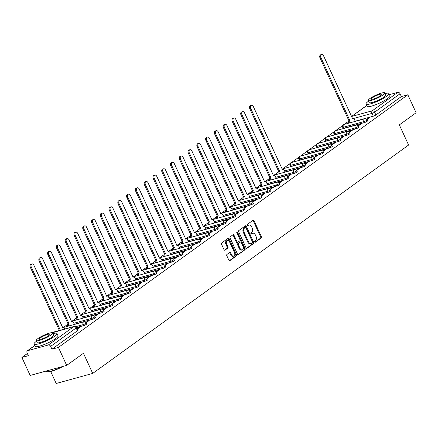 <?xml version="1.0" encoding="UTF-8"?>
<svg xmlns="http://www.w3.org/2000/svg" width="438" height="438" viewBox="0 0 438 438"><rect width="100%" height="100%" fill="white"/><g stroke="black" fill="none" stroke-linecap="round" stroke-linejoin="round"><path stroke-width="0.66" d="M254.686 241.902A0.695 0.46 74.6 0 0 255.359 242.247L261.229 238.004A0.991 0.657 74.6 0 0 261.371 236.717L254.029 220.752A0.991 0.657 74.6 0 0 253.213 220.194A0.991 0.657 74.6 0 0 253.065 220.259L247.202 224.502A0.695 0.46 74.6 0 0 247.771 225.745L248.532 225.198A3.175 2.102 74.6 0 1 248.992 224.973A3.175 2.102 74.6 0 1 251.604 226.758L252.217 228.089A3.175 2.102 74.6 0 1 251.751 232.206L250.996 232.753A0.695 0.46 74.6 0 0 251.565 233.996L252.326 233.449A3.175 2.102 74.6 0 1 252.786 233.224A3.175 2.102 74.6 0 1 255.398 235.009L256.011 236.339A3.175 2.102 74.6 0 1 255.546 240.457L254.79 241.004A0.695 0.46 74.6 0 0 254.686 241.902M226.955 254.451A0.991 0.657 74.6 0 0 226.807 255.737L228.871 260.216A0.991 0.657 74.6 0 0 229.687 260.774A0.991 0.657 74.6 0 0 229.83 260.703L236.345 255.995A0.991 0.657 74.6 0 0 236.493 254.708L229.145 238.737A0.991 0.657 74.6 0 0 228.329 238.179A0.991 0.657 74.6 0 0 228.187 238.25L221.672 242.964A0.991 0.657 74.6 0 0 221.524 244.251L224.015 249.66A0.991 0.657 74.6 0 0 224.831 250.218A0.991 0.657 74.6 0 0 224.973 250.147L227.765 248.132A0.991 0.657 74.6 0 0 227.908 246.846L226.676 244.163A2.655 1.757 74.6 0 1 227.448 240.533A2.655 1.757 74.6 0 1 229.627 242.028L234.461 252.534A2.655 1.757 74.6 0 1 233.689 256.164A2.655 1.757 74.6 0 1 231.51 254.675L230.7 252.923A0.991 0.657 74.6 0 0 229.884 252.365A0.991 0.657 74.6 0 0 229.742 252.436L226.955 254.451M407.827 94.778L416.1 112.763L399.33 124.885L408.599 145.038L92.719 373.422L83.45 353.269L66.685 365.396L58.413 347.411L407.827 94.778L401.367 96.557L400.075 93.759L374.589 112.183A2.02 0.361 155.3 0 1 372.004 113.404L353.493 118.495M246.046 247.799A0.991 0.657 74.6 0 0 246.862 248.357A0.991 0.657 74.6 0 0 247.005 248.286L253.525 243.572A0.991 0.657 74.6 0 0 253.668 242.285L246.326 226.32A0.991 0.657 74.6 0 0 245.51 225.762A0.991 0.657 74.6 0 0 245.362 225.833L238.847 230.541A0.991 0.657 74.6 0 0 238.699 231.828L246.046 247.799M244.935 249.78L238.42 254.494A0.991 0.657 74.6 0 1 238.272 254.566A0.991 0.657 74.6 0 1 237.456 254.007L230.114 238.042A0.991 0.657 74.6 0 1 230.257 236.755L233.049 234.735A0.991 0.657 74.6 0 1 233.191 234.669A0.991 0.657 74.6 0 1 234.007 235.222L236.985 241.699A0.991 0.657 74.6 0 0 237.801 242.258A0.991 0.657 74.6 0 0 237.944 242.187L239.794 240.851A0.991 0.657 74.6 0 0 239.942 239.564L236.838 232.824A0.695 0.46 74.6 0 1 237.615 232.26L245.077 248.494A0.991 0.657 74.6 0 1 244.935 249.78L237.922 254.527M66.685 365.396L30.173 375.443L21.9 357.457L27.364 353.51M348.424 121.381L344.235 124.408M342.719 125.509L335.459 130.754M333.937 131.854L326.682 137.099M325.16 138.2L317.906 143.445M316.384 144.545L309.124 149.791M307.607 150.891L300.348 156.142M298.825 157.237L291.571 162.487M290.049 163.582L282.795 168.833M278.207 172.15L274.013 175.178M269.425 178.496L265.236 181.524M260.648 184.841L256.46 187.869M251.872 191.187L247.684 194.215M243.095 197.533L238.907 200.56M234.314 203.878L230.125 206.911M225.537 210.229L221.349 213.257M216.761 216.575L212.572 219.602M207.984 222.92L203.796 225.948M199.208 229.266L195.014 232.293M190.426 235.611L186.238 238.639M181.65 241.957L177.461 244.984M172.873 248.302L168.685 251.335M164.097 254.648L159.908 257.681M155.315 260.999L151.126 264.026M146.538 267.344L142.35 270.372M137.762 273.69L133.574 276.717M128.986 280.035L124.797 283.063M120.209 286.381L116.015 289.409M111.427 292.726L107.239 295.754M102.651 299.072L98.462 302.105M93.874 305.423L89.686 308.451M85.098 311.768L80.91 314.796M76.322 318.114L72.128 321.142M67.54 324.459L63.351 327.487M50.698 371.495L56.206 383.474L92.719 373.422M58.413 347.411L51.947 349.19L50.66 346.387A2.02 1.473 -125.9 0 0 48.366 344.98L27.704 350.668A2.02 1.473 -125.9 0 0 27.348 350.838A2.02 1.473 -125.9 0 0 27.074 352.88L28.36 355.678L21.9 357.457M401.367 96.557L375.875 114.986A2.02 0.361 155.3 0 1 373.291 116.201L355.234 121.173M389.486 94.635L397.786 92.352A2.02 1.473 54.1 0 1 400.075 93.759M358.136 126.045L361.301 123.762L360.206 124.063L360.375 124.43M349.36 132.391L352.524 130.108L351.424 130.409L351.594 130.776M340.583 138.737L343.742 136.453L342.647 136.755L342.817 137.121M331.807 145.088L334.966 142.799L333.871 143.1L334.041 143.467M323.025 151.433L326.19 149.144L325.095 149.446L325.264 149.818M314.249 157.779L317.413 155.49L316.318 155.791L316.482 156.163M305.472 164.124L308.631 161.841L307.536 162.142L307.706 162.509M296.696 170.47L299.855 168.187L298.76 168.488L298.93 168.854M287.919 176.815L291.078 174.532L289.983 174.833L290.153 175.2M279.137 183.161L282.302 180.878L281.207 181.179L281.377 181.546M270.361 189.512L273.526 187.223L272.425 187.524L272.595 187.891M261.585 195.857L264.744 193.569L263.649 193.87L263.818 194.237M252.808 202.203L255.967 199.914L254.872 200.215L255.042 200.588M244.026 208.548L247.191 206.26L246.096 206.566L246.266 206.933M235.25 214.894L238.414 212.611L237.319 212.912L237.489 213.279M226.473 221.239L229.632 218.956L228.537 219.257L228.707 219.624M217.697 227.585L220.856 225.302L219.761 225.603L219.931 225.97M208.921 233.93L212.08 231.647L210.985 231.948L211.154 232.315M200.139 240.281L203.303 237.993L202.208 238.294L202.378 238.661M191.362 246.627L194.527 244.338L193.426 244.639L193.596 245.012M182.586 252.972L185.745 250.684L184.65 250.985L184.82 251.357M173.809 259.318L176.968 257.035L175.873 257.336L176.043 257.703M165.033 265.663L168.192 263.38L167.097 263.681L167.267 264.048M156.251 272.009L159.416 269.726L158.321 270.027L158.49 270.394M147.475 278.354L150.634 276.071L149.539 276.373L149.708 276.739M138.698 284.7L141.857 282.417L140.762 282.718L140.932 283.085M129.922 291.051L133.081 288.762L131.986 289.064L132.156 289.43M121.14 297.397L124.304 295.108L123.209 295.409L123.379 295.781M112.363 303.742L115.528 301.454L114.433 301.76L114.597 302.127M103.587 310.088L106.746 307.805L105.651 308.106L105.821 308.472M94.811 316.433L97.97 314.15L96.875 314.451L97.044 314.818M86.034 322.779L89.193 320.496L88.098 320.797L88.268 321.163M77.263 329.119L80.417 326.841L79.322 327.142L79.492 327.509M83.631 325.631L83.171 324.635A2.02 0.361 155.3 0 0 85.18 323.781A2.02 0.361 155.3 0 0 86.133 322.976L86.593 323.972A2.02 0.361 -24.7 0 1 85.634 324.777A2.02 0.361 -24.7 0 1 83.631 325.631L76.551 327.575M92.407 319.28L91.947 318.289A2.02 0.361 155.3 0 0 93.956 317.435A2.02 0.361 155.3 0 0 94.915 316.63L95.369 317.621A2.02 0.361 -24.7 0 1 94.416 318.431A2.02 0.361 -24.7 0 1 92.407 319.28L74.351 324.251M101.183 312.935L100.729 311.944A2.02 0.361 155.3 0 0 102.733 311.09A2.02 0.361 155.3 0 0 103.691 310.285L104.145 311.276A2.02 0.361 -24.7 0 1 103.193 312.086A2.02 0.361 -24.7 0 1 101.183 312.935L83.127 317.906M109.96 306.589L109.505 305.598A2.02 0.361 155.3 0 0 111.509 304.744A2.02 0.361 155.3 0 0 112.467 303.939L112.927 304.93A2.02 0.361 -24.7 0 1 111.969 305.735A2.02 0.361 -24.7 0 1 109.96 306.589L91.903 311.56M118.742 300.244L118.282 299.247A2.02 0.361 155.3 0 0 120.291 298.398A2.02 0.361 155.3 0 0 121.244 297.594L121.704 298.585A2.02 0.361 -24.7 0 1 120.746 299.389A2.02 0.361 -24.7 0 1 118.742 300.244L100.68 305.215M127.518 293.898L127.058 292.902A2.02 0.361 155.3 0 0 129.068 292.053A2.02 0.361 155.3 0 0 130.026 291.243L130.48 292.239A2.02 0.361 -24.7 0 1 129.522 293.044A2.02 0.361 -24.7 0 1 127.518 293.898L109.456 298.869M136.295 287.552L135.84 286.556A2.02 0.361 155.3 0 0 137.844 285.702A2.02 0.361 155.3 0 0 138.802 284.897L139.257 285.894A2.02 0.361 -24.7 0 1 138.304 286.698A2.02 0.361 -24.7 0 1 136.295 287.552L118.238 292.524M145.071 281.207L144.617 280.211A2.02 0.361 155.3 0 0 146.62 279.356A2.02 0.361 155.3 0 0 147.579 278.552L148.033 279.548A2.02 0.361 -24.7 0 1 147.08 280.353A2.02 0.361 -24.7 0 1 145.071 281.207L127.015 286.173M153.853 274.861L153.393 273.865A2.02 0.361 155.3 0 0 155.402 273.011A2.02 0.361 155.3 0 0 156.355 272.206L156.815 273.202A2.02 0.361 -24.7 0 1 155.857 274.007A2.02 0.361 -24.7 0 1 153.853 274.861L135.791 279.827M162.629 268.51L162.169 267.519A2.02 0.361 155.3 0 0 164.179 266.665A2.02 0.361 155.3 0 0 165.131 265.861L165.591 266.851A2.02 0.361 -24.7 0 1 164.633 267.662A2.02 0.361 -24.7 0 1 162.629 268.51L144.567 273.482M171.406 262.165L170.946 261.174A2.02 0.361 155.3 0 0 172.955 260.32A2.02 0.361 155.3 0 0 173.913 259.515L174.368 260.506A2.02 0.361 -24.7 0 1 173.41 261.316A2.02 0.361 -24.7 0 1 171.406 262.165L153.349 267.136M180.182 255.819L179.728 254.828A2.02 0.361 155.3 0 0 181.732 253.974A2.02 0.361 155.3 0 0 182.69 253.169L183.144 254.16A2.02 0.361 -24.7 0 1 182.192 254.965A2.02 0.361 -24.7 0 1 180.182 255.819L162.126 260.791M188.959 249.474L188.504 248.477A2.02 0.361 155.3 0 0 190.508 247.629A2.02 0.361 155.3 0 0 191.466 246.818L191.926 247.815A2.02 0.361 -24.7 0 1 190.968 248.62A2.02 0.361 -24.7 0 1 188.959 249.474L170.902 254.445M197.741 243.128L197.281 242.132A2.02 0.361 155.3 0 0 199.29 241.283A2.02 0.361 155.3 0 0 200.243 240.473L200.703 241.469A2.02 0.361 -24.7 0 1 199.744 242.274A2.02 0.361 -24.7 0 1 197.741 243.128L179.679 248.1M206.517 236.783L206.057 235.786A2.02 0.361 155.3 0 0 208.066 234.932A2.02 0.361 155.3 0 0 209.019 234.127L209.479 235.124A2.02 0.361 -24.7 0 1 208.521 235.929A2.02 0.361 -24.7 0 1 206.517 236.783L188.455 241.749M215.293 230.437L214.839 229.441A2.02 0.361 155.3 0 0 216.843 228.587A2.02 0.361 155.3 0 0 217.801 227.782L218.255 228.778A2.02 0.361 -24.7 0 1 217.303 229.583A2.02 0.361 -24.7 0 1 215.293 230.437L197.237 235.403M224.07 224.086L223.615 223.095A2.02 0.361 155.3 0 0 225.619 222.241A2.02 0.361 155.3 0 0 226.577 221.436L227.032 222.427A2.02 0.361 -24.7 0 1 226.079 223.238A2.02 0.361 -24.7 0 1 224.07 224.086L206.013 229.058M232.852 217.741L232.392 216.75A2.02 0.361 155.3 0 0 234.401 215.896A2.02 0.361 155.3 0 0 235.354 215.091L235.814 216.082A2.02 0.361 -24.7 0 1 234.856 216.892A2.02 0.361 -24.7 0 1 232.852 217.741L214.79 222.712M241.628 211.395L241.168 210.404A2.02 0.361 155.3 0 0 243.178 209.55A2.02 0.361 155.3 0 0 244.13 208.745L244.59 209.736A2.02 0.361 -24.7 0 1 243.632 210.541A2.02 0.361 -24.7 0 1 241.628 211.395L223.566 216.367M250.405 205.05L249.945 204.053A2.02 0.361 155.3 0 0 251.954 203.205A2.02 0.361 155.3 0 0 252.912 202.4L253.367 203.391A2.02 0.361 -24.7 0 1 252.408 204.196A2.02 0.361 -24.7 0 1 250.405 205.05L232.348 210.021M259.181 198.704L258.727 197.708A2.02 0.361 155.3 0 0 260.73 196.859A2.02 0.361 155.3 0 0 261.689 196.049L262.143 197.045A2.02 0.361 -24.7 0 1 261.19 197.85A2.02 0.361 -24.7 0 1 259.181 198.704L241.124 203.675M267.957 192.359L267.503 191.362A2.02 0.361 155.3 0 0 269.507 190.508A2.02 0.361 155.3 0 0 270.465 189.703L270.925 190.7A2.02 0.361 -24.7 0 1 269.967 191.505A2.02 0.361 -24.7 0 1 267.957 192.359L249.901 197.33M276.739 186.013L276.279 185.017A2.02 0.361 155.3 0 0 278.289 184.163A2.02 0.361 155.3 0 0 279.241 183.358L279.701 184.354A2.02 0.361 -24.7 0 1 278.743 185.159A2.02 0.361 -24.7 0 1 276.739 186.013L258.677 190.979M285.516 179.668L285.056 178.671A2.02 0.361 155.3 0 0 287.065 177.817A2.02 0.361 155.3 0 0 288.018 177.012L288.478 178.009A2.02 0.361 -24.7 0 1 287.52 178.814A2.02 0.361 -24.7 0 1 285.516 179.668L267.454 184.633M294.292 173.317L293.838 172.326A2.02 0.361 155.3 0 0 295.842 171.472A2.02 0.361 155.3 0 0 296.8 170.667L297.254 171.658A2.02 0.361 -24.7 0 1 296.302 172.468A2.02 0.361 -24.7 0 1 294.292 173.317L276.236 178.288M303.069 166.971L302.614 165.98A2.02 0.361 155.3 0 0 304.618 165.126A2.02 0.361 155.3 0 0 305.576 164.321L306.031 165.312A2.02 0.361 -24.7 0 1 305.078 166.122A2.02 0.361 -24.7 0 1 303.069 166.971L285.012 171.942M311.845 160.626L311.391 159.635A2.02 0.361 155.3 0 0 313.394 158.78A2.02 0.361 155.3 0 0 314.353 157.976L314.812 158.967A2.02 0.361 -24.7 0 1 313.854 159.771A2.02 0.361 -24.7 0 1 311.845 160.626L291.182 166.314L290.722 165.318A2.02 0.361 155.3 0 1 290.011 165.35L290.471 166.347A2.02 0.361 -24.7 0 0 291.182 166.314M320.627 154.28L320.167 153.284A2.02 0.361 155.3 0 0 322.176 152.435A2.02 0.361 155.3 0 0 323.129 151.625L323.589 152.621A2.02 0.361 -24.7 0 1 322.631 153.426A2.02 0.361 -24.7 0 1 320.627 154.28L299.959 159.969L299.504 158.972A2.02 0.361 155.3 0 1 298.793 159.005L299.247 160.001A2.02 0.361 -24.7 0 0 299.959 159.969M329.403 147.934L328.943 146.938A2.02 0.361 155.3 0 0 330.953 146.089A2.02 0.361 155.3 0 0 331.911 145.279L332.365 146.276A2.02 0.361 -24.7 0 1 331.407 147.08A2.02 0.361 -24.7 0 1 329.403 147.934L308.735 153.623L308.281 152.627A2.02 0.361 155.3 0 1 307.569 152.659L308.024 153.65A2.02 0.361 -24.7 0 0 308.735 153.623M338.18 141.589L337.725 140.593A2.02 0.361 155.3 0 0 339.729 139.738A2.02 0.361 155.3 0 0 340.687 138.934L341.142 139.93A2.02 0.361 -24.7 0 1 340.189 140.735A2.02 0.361 -24.7 0 1 338.18 141.589L317.517 147.278L317.057 146.281A2.02 0.361 155.3 0 1 316.345 146.314L316.805 147.305A2.02 0.361 -24.7 0 0 317.517 147.278M346.956 135.243L346.502 134.247A2.02 0.361 155.3 0 0 348.506 133.393A2.02 0.361 155.3 0 0 349.464 132.588L349.924 133.585A2.02 0.361 -24.7 0 1 348.966 134.389A2.02 0.361 -24.7 0 1 346.956 135.243L326.294 140.926L325.834 139.936A2.02 0.361 155.3 0 1 325.122 139.968L325.582 140.959A2.02 0.361 -24.7 0 0 326.294 140.926M355.738 128.892L355.278 127.901A2.02 0.361 155.3 0 0 357.288 127.047A2.02 0.361 155.3 0 0 358.24 126.243L358.7 127.239A2.02 0.361 -24.7 0 1 357.742 128.044A2.02 0.361 -24.7 0 1 355.738 128.892L335.07 134.581L334.616 133.59A2.02 0.361 155.3 0 1 333.904 133.617L334.358 134.614A2.02 0.361 -24.7 0 0 335.07 134.581M364.515 122.547L364.055 121.556A2.02 0.361 155.3 0 0 366.064 120.702A2.02 0.361 155.3 0 0 367.017 119.897L367.477 120.888A2.02 0.361 -24.7 0 1 366.518 121.698A2.02 0.361 -24.7 0 1 364.515 122.547L343.846 128.235L343.392 127.244A2.02 0.361 155.3 0 1 342.68 127.272L343.135 128.268A2.02 0.361 -24.7 0 0 343.846 128.235M366.918 119.7L370.077 117.417L368.982 117.718L369.152 118.085M368.982 117.718L366.677 119.382M51.947 349.19L77.438 330.761A2.02 0.361 -24.7 0 0 77.816 330.318L76.524 327.514A2.02 0.361 155.3 0 1 76.146 327.958L50.66 346.387M360.206 124.063L357.901 125.728M351.424 130.409L349.124 132.073M342.647 136.755L340.348 138.419M333.871 143.1L331.566 144.764M325.095 149.446L322.79 151.11M316.318 155.791L314.013 157.461M307.536 162.142L305.237 163.807M298.76 168.488L296.46 170.152M289.983 174.833L287.678 176.498M281.207 181.179L278.902 182.843M272.425 187.524L270.126 189.189M263.649 193.87L261.349 195.534M254.872 200.215L252.567 201.88M246.096 206.566L243.791 208.231M237.319 212.912L235.014 214.576M228.537 219.257L226.238 220.922M219.761 225.603L217.462 227.267M210.985 231.948L208.68 233.613M202.208 238.294L199.903 239.958M193.426 244.639L191.127 246.304M184.65 250.985L182.35 252.655M175.873 257.336L173.568 259M167.097 263.681L164.792 265.346M158.321 270.027L156.016 271.691M149.539 276.373L147.239 278.037M140.762 282.718L138.463 284.382M131.986 289.064L129.681 290.728M123.209 295.409L120.904 297.074M114.433 301.76L112.128 303.425M105.651 308.106L103.352 309.77M96.875 314.451L94.57 316.116M88.098 320.797L85.793 322.461M79.322 327.142L77.093 328.752M252.786 233.224L252.058 233.427A3.175 2.102 74.6 0 0 251.593 233.646L252.326 233.449M251.144 233.974L251.593 233.646M248.992 224.973L248.264 225.176A3.175 2.102 74.6 0 0 247.799 225.4L248.532 225.198M247.35 225.723L247.799 225.4M254.938 242.225L260.495 238.206A0.991 0.657 74.6 0 0 260.643 236.92L253.295 220.949A0.991 0.657 74.6 0 0 252.83 220.434M246.512 248.313L252.792 243.774A0.991 0.657 74.6 0 0 252.94 242.488L245.592 226.523A0.991 0.657 74.6 0 0 245.127 226.003M252.343 242.772A0.695 0.46 74.6 0 0 252.447 241.869L245.997 227.853A0.695 0.46 74.6 0 0 245.329 227.514L244.524 228.094A3.175 2.102 74.6 0 0 244.065 232.211L248.472 241.787A3.175 2.102 74.6 0 0 251.078 243.572A3.175 2.102 74.6 0 0 251.543 243.347L252.343 242.772M244.809 227.656A0.695 0.46 74.6 0 0 244.596 227.716L245.329 227.514M251.078 243.572L250.35 243.774A3.175 2.102 74.6 0 1 247.738 241.99L243.336 232.408A3.175 2.102 74.6 0 1 243.796 228.291L244.596 227.716M237.215 242.389A0.991 0.657 74.6 0 1 237.073 242.46A0.991 0.657 74.6 0 1 236.257 241.902L233.279 235.425A0.991 0.657 74.6 0 0 232.808 234.905M244.207 249.983A0.991 0.657 74.6 0 0 244.349 248.696L236.881 232.463A0.695 0.46 74.6 0 0 236.755 232.26M240.079 248.417A2.655 1.757 74.6 0 0 242.258 249.912A2.655 1.757 74.6 0 0 243.03 246.282L241.327 242.581A0.991 0.657 74.6 0 0 240.511 242.022A0.991 0.657 74.6 0 0 240.369 242.094L238.518 243.429A0.991 0.657 74.6 0 0 238.371 244.716L240.079 248.417L239.345 248.62A2.655 1.757 74.6 0 0 241.53 250.114L242.258 249.912M239.942 242.209A0.991 0.657 74.6 0 0 239.783 242.225A0.991 0.657 74.6 0 0 239.635 242.291L240.369 242.094M239.345 248.62L237.642 244.919A0.991 0.657 74.6 0 1 237.785 243.632L239.635 242.291M233.689 256.164L232.961 256.367A2.655 1.757 74.6 0 1 230.777 254.872L229.972 253.12A0.991 0.657 74.6 0 0 229.507 252.606M227.448 240.533L226.714 240.736A2.655 1.757 74.6 0 0 225.942 244.36L226.676 244.163M224.48 250.18L227.032 248.33A0.991 0.657 74.6 0 0 227.18 247.048L225.942 244.36M229.337 260.736L235.617 256.192A0.991 0.657 74.6 0 0 235.759 254.905L228.417 238.94A0.991 0.657 74.6 0 0 227.952 238.42M348.456 123.248A2.02 1.341 -105.4 0 1 348.834 120.839L349.787 120.576A2.02 1.341 74.6 0 0 349.404 122.985M355.317 121.359L354.501 119.574A2.02 1.341 74.6 0 0 352.836 118.441A2.02 1.341 74.6 0 0 352.541 118.583L323.567 55.834A2.327 1.538 74.6 0 0 321.656 54.526A2.327 1.538 74.6 0 0 320.983 57.706L349.869 120.516M348.922 120.778L320.03 57.969A2.327 1.538 -105.4 0 1 320.709 54.788L321.656 54.526M368.555 101.156A12.642 2.272 -24.7 0 0 368.358 101.304A12.642 2.272 -24.7 0 0 365.998 104.069A12.642 2.272 -24.7 0 0 374.222 102.623A12.642 2.272 -24.7 0 0 386.612 96.278A12.642 2.272 -24.7 0 0 388.966 93.508A12.642 2.272 -24.7 0 0 385.095 93.551M365.998 104.069L367.039 106.33A12.642 2.272 -24.7 0 0 375.262 104.885A12.642 2.272 -24.7 0 0 387.652 98.539A12.642 2.272 -24.7 0 0 390.006 95.769L388.966 93.508M384.799 92.905L385.752 94.986A9.099 1.637 155.3 0 1 384.055 96.979A9.099 1.637 155.3 0 1 375.136 101.55A9.099 1.637 155.3 0 1 369.218 102.591L368.259 100.516A9.099 1.637 -24.7 0 0 374.178 99.47A9.099 1.637 -24.7 0 0 383.102 94.904A9.099 1.637 -24.7 0 0 384.799 92.905A9.099 1.637 -24.7 0 0 378.875 93.951A9.099 1.637 -24.7 0 0 369.957 98.517A9.099 1.637 -24.7 0 0 368.259 100.516M380.764 95.544A5.864 1.057 -24.7 0 0 381.859 94.258A5.864 1.057 -24.7 0 0 378.043 94.931A5.864 1.057 -24.7 0 0 372.295 97.877A5.864 1.057 -24.7 0 0 371.2 99.163A5.864 1.057 -24.7 0 0 375.016 98.49A5.864 1.057 -24.7 0 0 380.764 95.544M63.138 366.371A12.335 2.217 155.3 0 1 47.337 371.807L46.948 371.67A12.642 2.272 -24.7 0 0 62.092 366.655M46.395 370.975L46.581 371.38A12.642 2.272 -24.7 0 0 46.948 371.67M36.584 341.175A12.642 2.272 -24.7 0 0 36.381 341.322A12.642 2.272 -24.7 0 0 34.027 344.087A12.642 2.272 -24.7 0 0 42.251 342.642A12.642 2.272 -24.7 0 0 54.64 336.296A12.642 2.272 -24.7 0 0 56.995 333.526A12.642 2.272 -24.7 0 0 53.118 333.57M34.027 344.087L35.067 346.349A12.642 2.272 -24.7 0 0 43.285 344.903A12.642 2.272 -24.7 0 0 55.675 338.558A12.642 2.272 -24.7 0 0 58.035 335.787L56.995 333.526M52.823 332.924L53.781 335.004A9.099 1.637 155.3 0 1 52.084 336.997A9.099 1.637 155.3 0 1 43.159 341.569A9.099 1.637 155.3 0 1 37.241 342.609L36.283 340.534A9.099 1.637 -24.7 0 0 42.207 339.488A9.099 1.637 -24.7 0 0 51.126 334.922A9.099 1.637 -24.7 0 0 52.823 332.924A9.099 1.637 -24.7 0 0 46.904 333.97A9.099 1.637 -24.7 0 0 37.98 338.536A9.099 1.637 -24.7 0 0 36.283 340.534M48.788 335.563A5.864 1.057 -24.7 0 0 49.883 334.276A5.864 1.057 -24.7 0 0 46.067 334.95A5.864 1.057 -24.7 0 0 40.318 337.895A5.864 1.057 -24.7 0 0 39.223 339.182A5.864 1.057 -24.7 0 0 43.039 338.508A5.864 1.057 -24.7 0 0 48.788 335.563M278.234 174.017A2.02 1.341 -105.4 0 1 278.612 171.608L279.564 171.346A2.02 1.341 74.6 0 0 279.181 173.755M285.094 172.129L284.278 170.349A2.02 1.341 74.6 0 0 282.614 169.21A2.02 1.341 74.6 0 0 282.318 169.353L253.35 106.604A2.327 1.538 74.6 0 0 251.434 105.301A2.327 1.538 74.6 0 0 250.76 108.476L279.647 171.285M278.699 171.548L249.808 108.739A2.327 1.538 -105.4 0 1 250.487 105.558L251.434 105.301M269.458 180.363A2.02 1.341 -105.4 0 1 269.835 177.954L270.788 177.691A2.02 1.341 74.6 0 0 270.405 180.1M276.318 178.474L275.502 176.695A2.02 1.341 74.6 0 0 273.838 175.556A2.02 1.341 74.6 0 0 273.542 175.698L244.568 112.949A2.327 1.538 74.6 0 0 242.657 111.646A2.327 1.538 74.6 0 0 241.984 114.822L270.87 177.631M269.923 177.894L241.031 115.084A2.327 1.538 -105.4 0 1 241.71 111.904L242.657 111.646M260.676 186.708A2.02 1.341 -105.4 0 1 261.059 184.299L262.006 184.037A2.02 1.341 74.6 0 0 261.628 186.446M267.541 184.82L266.72 183.04A2.02 1.341 74.6 0 0 265.061 181.901A2.02 1.341 74.6 0 0 264.766 182.044L235.792 119.295A2.327 1.538 74.6 0 0 233.881 117.992A2.327 1.538 74.6 0 0 233.202 121.167L262.094 183.976M261.141 184.239L232.255 121.43A2.327 1.538 -105.4 0 1 232.934 118.255L233.881 117.992M251.899 193.054A2.02 1.341 -105.4 0 1 252.283 190.645L253.23 190.382A2.02 1.341 74.6 0 0 252.852 192.797M258.765 191.165L257.944 189.386A2.02 1.341 74.6 0 0 256.285 188.247A2.02 1.341 74.6 0 0 255.989 188.389L227.015 125.646A2.327 1.538 74.6 0 0 225.105 124.337A2.327 1.538 74.6 0 0 224.426 127.513L253.317 190.322M252.365 190.585L223.479 127.776A2.327 1.538 -105.4 0 1 224.152 124.6L225.105 124.337M243.123 199.399A2.02 1.341 -105.4 0 1 243.506 196.99L244.453 196.733A2.02 1.341 74.6 0 0 244.07 199.142M249.989 197.511L249.167 195.731A2.02 1.341 74.6 0 0 247.503 194.598A2.02 1.341 74.6 0 0 247.213 194.74L218.239 131.991A2.327 1.538 74.6 0 0 216.328 130.683A2.327 1.538 74.6 0 0 215.649 133.864L244.535 196.667M243.588 196.93L214.697 134.121A2.327 1.538 -105.4 0 1 215.376 130.946L216.328 130.683M234.346 205.75A2.02 1.341 -105.4 0 1 234.724 203.336L235.677 203.079A2.02 1.341 74.6 0 0 235.294 205.488M241.207 203.862L240.391 202.077A2.02 1.341 74.6 0 0 238.726 200.943A2.02 1.341 74.6 0 0 238.431 201.086L209.457 138.337A2.327 1.538 74.6 0 0 207.546 137.028A2.327 1.538 74.6 0 0 206.873 140.209L235.759 203.018M234.812 203.276L205.92 140.467A2.327 1.538 -105.4 0 1 206.599 137.291L207.546 137.028M225.565 212.096A2.02 1.341 -105.4 0 1 225.948 209.687L226.9 209.424A2.02 1.341 74.6 0 0 226.517 211.833M232.43 210.207L231.609 208.422A2.02 1.341 74.6 0 0 229.95 207.289A2.02 1.341 74.6 0 0 229.654 207.431L200.681 144.682A2.327 1.538 74.6 0 0 198.77 143.374A2.327 1.538 74.6 0 0 198.091 146.555L226.983 209.364M226.035 209.621L197.144 146.818A2.327 1.538 -105.4 0 1 197.823 143.637L198.77 143.374M216.788 218.442A2.02 1.341 -105.4 0 1 217.171 216.033L218.119 215.77A2.02 1.341 74.6 0 0 217.741 218.179M223.654 216.553L222.832 214.768A2.02 1.341 74.6 0 0 221.174 213.635A2.02 1.341 74.6 0 0 220.878 213.777L191.904 151.028A2.327 1.538 74.6 0 0 189.993 149.719A2.327 1.538 74.6 0 0 189.315 152.9L218.206 215.71M217.253 215.972L188.367 153.163A2.327 1.538 -105.4 0 1 189.041 149.982L189.993 149.719M208.012 224.787A2.02 1.341 -105.4 0 1 208.395 222.378L209.342 222.115A2.02 1.341 74.6 0 0 208.959 224.524M214.877 222.898L214.056 221.119A2.02 1.341 74.6 0 0 212.392 219.98A2.02 1.341 74.6 0 0 212.101 220.122L183.128 157.373A2.327 1.538 74.6 0 0 181.217 156.07A2.327 1.538 74.6 0 0 180.538 159.246L209.43 222.055M208.477 222.318L179.591 159.509A2.327 1.538 -105.4 0 1 180.264 156.328L181.217 156.07M199.235 231.133A2.02 1.341 -105.4 0 1 199.613 228.724L200.566 228.461A2.02 1.341 74.6 0 0 200.182 230.87M206.095 229.244L205.28 227.464A2.02 1.341 74.6 0 0 203.615 226.326A2.02 1.341 74.6 0 0 203.32 226.468L174.351 163.719A2.327 1.538 74.6 0 0 172.435 162.416A2.327 1.538 74.6 0 0 171.762 165.591L200.648 228.401M199.701 228.663L170.809 165.854A2.327 1.538 -105.4 0 1 171.488 162.673L172.435 162.416M190.459 237.478A2.02 1.341 -105.4 0 1 190.837 235.069L191.789 234.806A2.02 1.341 74.6 0 0 191.406 237.221M197.319 235.589L196.503 233.81A2.02 1.341 74.6 0 0 194.839 232.671A2.02 1.341 74.6 0 0 194.543 232.813L165.569 170.07A2.327 1.538 74.6 0 0 163.659 168.761A2.327 1.538 74.6 0 0 162.985 171.937L191.871 234.746M190.924 235.009L162.033 172.2A2.327 1.538 -105.4 0 1 162.712 169.024L163.659 168.761M181.677 243.824A2.02 1.341 -105.4 0 1 182.06 241.415L183.007 241.157A2.02 1.341 74.6 0 0 182.63 243.566M188.543 241.935L187.721 240.155A2.02 1.341 74.6 0 0 186.062 239.017A2.02 1.341 74.6 0 0 185.767 239.159L156.793 176.415A2.327 1.538 74.6 0 0 154.882 175.107A2.327 1.538 74.6 0 0 154.203 178.282L183.095 241.092M182.142 241.354L153.256 178.545A2.327 1.538 -105.4 0 1 153.935 175.37L154.882 175.107M172.9 250.175A2.02 1.341 -105.4 0 1 173.284 247.76L174.231 247.503A2.02 1.341 74.6 0 0 173.853 249.912M179.766 248.28L178.945 246.501A2.02 1.341 74.6 0 0 177.286 245.368A2.02 1.341 74.6 0 0 176.99 245.51L148.017 182.761A2.327 1.538 74.6 0 0 146.106 181.452A2.327 1.538 74.6 0 0 145.427 184.633L174.319 247.443M173.366 247.7L144.48 184.891A2.327 1.538 -105.4 0 1 145.153 181.715L146.106 181.452M164.124 256.52A2.02 1.341 -105.4 0 1 164.507 254.111L165.454 253.848A2.02 1.341 74.6 0 0 165.071 256.257M170.99 254.631L170.168 252.846A2.02 1.341 74.6 0 0 168.504 251.713A2.02 1.341 74.6 0 0 168.214 251.855L139.24 189.106A2.327 1.538 74.6 0 0 137.329 187.798A2.327 1.538 74.6 0 0 136.651 190.979L165.537 253.788M164.589 254.045L135.703 191.236A2.327 1.538 -105.4 0 1 136.377 188.061L137.329 187.798M155.348 262.866A2.02 1.341 -105.4 0 1 155.725 260.457L156.678 260.194A2.02 1.341 74.6 0 0 156.295 262.603M162.208 260.977L161.392 259.192A2.02 1.341 74.6 0 0 159.728 258.059A2.02 1.341 74.6 0 0 159.432 258.201L130.458 195.452A2.327 1.538 74.6 0 0 128.548 194.144A2.327 1.538 74.6 0 0 127.874 197.324L156.76 260.134M155.813 260.396L126.921 197.587A2.327 1.538 -105.4 0 1 127.6 194.406L128.548 194.144M146.566 269.211A2.02 1.341 -105.4 0 1 146.949 266.802L147.902 266.539A2.02 1.341 74.6 0 0 147.518 268.948M153.431 267.322L152.616 265.543A2.02 1.341 74.6 0 0 150.951 264.404A2.02 1.341 74.6 0 0 150.656 264.547L121.682 201.798A2.327 1.538 74.6 0 0 119.771 200.494A2.327 1.538 74.6 0 0 119.092 203.67L147.984 266.479M147.037 266.742L118.145 203.933A2.327 1.538 -105.4 0 1 118.824 200.752L119.771 200.494M137.789 275.557A2.02 1.341 -105.4 0 1 138.173 273.148L139.12 272.885A2.02 1.341 74.6 0 0 138.742 275.294M144.655 273.668L143.834 271.889A2.02 1.341 74.6 0 0 142.175 270.75A2.02 1.341 74.6 0 0 141.879 270.892L112.905 208.143A2.327 1.538 74.6 0 0 110.995 206.84A2.327 1.538 74.6 0 0 110.316 210.016L139.207 272.825M138.255 273.088L109.369 210.278A2.327 1.538 -105.4 0 1 110.047 207.097L110.995 206.84M129.013 281.902A2.02 1.341 -105.4 0 1 129.396 279.493L130.343 279.23A2.02 1.341 74.6 0 0 129.96 281.639M135.879 280.013L135.057 278.234A2.02 1.341 74.6 0 0 133.398 277.095A2.02 1.341 74.6 0 0 133.103 277.238L104.129 214.489A2.327 1.538 74.6 0 0 102.218 213.186A2.327 1.538 74.6 0 0 101.539 216.361L130.431 279.17M129.478 279.433L100.592 216.624A2.327 1.538 -105.4 0 1 101.266 213.443L102.218 213.186M120.236 288.248A2.02 1.341 -105.4 0 1 120.62 285.839L121.567 285.576A2.02 1.341 74.6 0 0 121.184 287.99M127.102 286.359L126.281 284.58A2.02 1.341 74.6 0 0 124.616 283.441A2.02 1.341 74.6 0 0 124.321 283.583L95.353 220.84A2.327 1.538 74.6 0 0 93.436 219.531A2.327 1.538 74.6 0 0 92.763 222.707L121.649 285.516M120.702 285.779L91.81 222.969A2.327 1.538 -105.4 0 1 92.489 219.794L93.436 219.531M111.46 294.593A2.02 1.341 -105.4 0 1 111.838 292.184L112.79 291.927A2.02 1.341 74.6 0 0 112.407 294.336M118.32 292.704L117.504 290.925A2.02 1.341 74.6 0 0 115.84 289.786A2.02 1.341 74.6 0 0 115.544 289.934L86.571 227.185A2.327 1.538 74.6 0 0 84.66 225.877A2.327 1.538 74.6 0 0 83.987 229.058L112.873 291.861M111.925 292.124L83.034 229.315A2.327 1.538 -105.4 0 1 83.713 226.139L84.66 225.877M102.678 300.944A2.02 1.341 -105.4 0 1 103.061 298.53L104.009 298.273A2.02 1.341 74.6 0 0 103.631 300.682M109.544 299.055L108.723 297.271A2.02 1.341 74.6 0 0 107.064 296.137A2.02 1.341 74.6 0 0 106.768 296.28L77.794 233.531A2.327 1.538 74.6 0 0 75.883 232.222A2.327 1.538 74.6 0 0 75.205 235.403L104.096 298.212M103.144 298.47L74.257 235.66A2.327 1.538 -105.4 0 1 74.936 232.485L75.883 232.222M93.902 307.29A2.02 1.341 -105.4 0 1 94.285 304.881L95.232 304.618A2.02 1.341 74.6 0 0 94.854 307.027M100.767 305.401L99.946 303.616A2.02 1.341 74.6 0 0 98.287 302.483A2.02 1.341 74.6 0 0 97.992 302.625L69.018 239.876A2.327 1.538 74.6 0 0 67.107 238.568A2.327 1.538 74.6 0 0 66.428 241.749L95.32 304.558M94.367 304.815L65.481 242.011A2.327 1.538 -105.4 0 1 66.154 238.83L67.107 238.568M85.125 313.635A2.02 1.341 -105.4 0 1 85.509 311.226L86.456 310.964A2.02 1.341 74.6 0 0 86.072 313.373M91.991 311.746L91.17 309.962A2.02 1.341 74.6 0 0 89.505 308.828A2.02 1.341 74.6 0 0 89.215 308.971L60.241 246.222A2.327 1.538 74.6 0 0 58.331 244.913A2.327 1.538 74.6 0 0 57.652 248.094L86.538 310.903M85.591 311.166L56.705 248.357A2.327 1.538 -105.4 0 1 57.378 245.176L58.331 244.913M76.349 319.981A2.02 1.341 -105.4 0 1 76.727 317.572L77.679 317.309A2.02 1.341 74.6 0 0 77.296 319.718M83.209 318.092L82.393 316.313A2.02 1.341 74.6 0 0 80.729 315.174A2.02 1.341 74.6 0 0 80.433 315.316L51.46 252.567A2.327 1.538 74.6 0 0 49.549 251.264A2.327 1.538 74.6 0 0 48.875 254.44L77.761 317.249M76.814 317.512L47.923 254.702A2.327 1.538 -105.4 0 1 48.602 251.521L49.549 251.264M67.572 326.326A2.02 1.341 -105.4 0 1 67.95 323.917L68.903 323.655A2.02 1.341 74.6 0 0 68.52 326.064M74.433 324.438L73.617 322.658A2.02 1.341 74.6 0 0 71.952 321.519A2.02 1.341 74.6 0 0 71.657 321.662L42.683 258.913A2.327 1.538 74.6 0 0 40.772 257.61A2.327 1.538 74.6 0 0 40.093 260.785L68.985 323.594M68.038 323.857L39.146 261.048A2.327 1.538 -105.4 0 1 39.825 257.867L40.772 257.61M58.856 330.619A2.02 1.341 -105.4 0 1 59.174 330.263L60.121 330A2.02 1.341 74.6 0 0 59.809 330.356M64.824 328.976A2.02 1.341 74.6 0 0 63.176 327.865A2.02 1.341 74.6 0 0 62.88 328.007L33.907 265.264A2.327 1.538 74.6 0 0 31.996 263.955A2.327 1.538 74.6 0 0 31.317 267.131L60.209 329.94M59.256 330.203L30.37 267.394A2.327 1.538 -105.4 0 1 31.049 264.218L31.996 263.955M48.366 344.98L73.858 326.551L52.538 332.71M34.717 345.598L27.704 350.668M373.291 116.201L372.004 113.404A2.02 1.341 74.6 0 1 372.295 110.781L397.786 92.352M366.694 105.58L351.632 116.47L372.295 110.781A2.02 1.473 54.1 0 1 374.589 112.183L375.875 114.986M86.133 322.976A2.02 2.02 0 0 0 83.762 321.87A2.02 1.341 -105.4 0 0 83.466 322.012A2.02 1.341 -105.4 0 0 83.171 324.635L75.79 326.666M94.915 316.63A2.02 2.02 0 0 0 92.538 315.524A2.02 1.341 -105.4 0 0 92.243 315.667A2.02 1.341 -105.4 0 0 91.947 318.289L73.891 323.26M103.691 310.285A2.02 2.02 0 0 0 101.315 309.179A2.02 1.341 -105.4 0 0 101.019 309.321A2.02 1.341 -105.4 0 0 100.729 311.944L82.667 316.909M112.467 303.939A2.02 2.02 0 0 0 110.091 302.833A2.02 1.341 -105.4 0 0 109.801 302.976A2.02 1.341 -105.4 0 0 109.505 305.598L91.449 310.564M121.244 297.594A2.02 2.02 0 0 0 118.873 296.488A2.02 1.341 -105.4 0 0 118.578 296.63A2.02 1.341 -105.4 0 0 118.282 299.247L100.225 304.218M130.026 291.243A2.02 2.02 0 0 0 127.65 290.142A2.02 1.341 -105.4 0 0 127.354 290.285A2.02 1.341 -105.4 0 0 127.058 292.902L109.002 297.873M138.802 284.897A2.02 2.02 0 0 0 136.426 283.791A2.02 1.341 -105.4 0 0 136.13 283.933A2.02 1.341 -105.4 0 0 135.84 286.556L117.778 291.527M147.579 278.552A2.02 2.02 0 0 0 145.202 277.446A2.02 1.341 -105.4 0 0 144.907 277.588A2.02 1.341 -105.4 0 0 144.617 280.211L126.555 285.182M156.355 272.206A2.02 2.02 0 0 0 153.984 271.1A2.02 1.341 -105.4 0 0 153.689 271.242A2.02 1.341 -105.4 0 0 153.393 273.865L135.337 278.836M165.131 265.861A2.02 2.02 0 0 0 162.761 264.755A2.02 1.341 -105.4 0 0 162.465 264.897A2.02 1.341 -105.4 0 0 162.169 267.519L144.113 272.491M173.913 259.515A2.02 2.02 0 0 0 171.537 258.409A2.02 1.341 -105.4 0 0 171.242 258.551A2.02 1.341 -105.4 0 0 170.946 261.174L152.889 266.14M182.69 253.169A2.02 2.02 0 0 0 180.314 252.064A2.02 1.341 -105.4 0 0 180.018 252.206A2.02 1.341 -105.4 0 0 179.728 254.828L161.666 259.794M191.466 246.818A2.02 2.02 0 0 0 189.09 245.718A2.02 1.341 -105.4 0 0 188.8 245.86A2.02 1.341 -105.4 0 0 188.504 248.477L170.448 253.449M200.243 240.473A2.02 2.02 0 0 0 197.872 239.372A2.02 1.341 -105.4 0 0 197.576 239.515A2.02 1.341 -105.4 0 0 197.281 242.132L179.224 247.103M209.019 234.127A2.02 2.02 0 0 0 206.648 233.021A2.02 1.341 -105.4 0 0 206.353 233.164A2.02 1.341 -105.4 0 0 206.057 235.786L188.001 240.758M217.801 227.782A2.02 2.02 0 0 0 215.425 226.676A2.02 1.341 -105.4 0 0 215.129 226.818A2.02 1.341 -105.4 0 0 214.839 229.441L196.777 234.412M226.577 221.436A2.02 2.02 0 0 0 224.201 220.33A2.02 1.341 -105.4 0 0 223.906 220.473A2.02 1.341 -105.4 0 0 223.615 223.095L205.553 228.067M235.354 215.091A2.02 2.02 0 0 0 232.983 213.985A2.02 1.341 -105.4 0 0 232.688 214.127A2.02 1.341 -105.4 0 0 232.392 216.75L214.335 221.721M244.13 208.745A2.02 2.02 0 0 0 241.76 207.639A2.02 1.341 -105.4 0 0 241.464 207.782A2.02 1.341 -105.4 0 0 241.168 210.404L223.112 215.37M252.912 202.4A2.02 2.02 0 0 0 250.536 201.294A2.02 1.341 -105.4 0 0 250.24 201.436A2.02 1.341 -105.4 0 0 249.945 204.053L231.888 209.025M261.689 196.049A2.02 2.02 0 0 0 259.312 194.948A2.02 1.341 -105.4 0 0 259.017 195.091A2.02 1.341 -105.4 0 0 258.727 197.708L240.665 202.679M270.465 189.703A2.02 2.02 0 0 0 268.089 188.597A2.02 1.341 -105.4 0 0 267.799 188.74A2.02 1.341 -105.4 0 0 267.503 191.362L249.441 196.334M279.241 183.358A2.02 2.02 0 0 0 276.871 182.252A2.02 1.341 -105.4 0 0 276.575 182.394A2.02 1.341 -105.4 0 0 276.279 185.017L258.223 189.988M288.018 177.012A2.02 2.02 0 0 0 285.647 175.906A2.02 1.341 -105.4 0 0 285.352 176.049A2.02 1.341 -105.4 0 0 285.056 178.671L266.999 183.642M296.8 170.667A2.02 2.02 0 0 0 294.424 169.561A2.02 1.341 -105.4 0 0 294.128 169.703A2.02 1.341 -105.4 0 0 293.838 172.326L275.776 177.297M305.576 164.321A2.02 2.02 0 0 0 303.2 163.215A2.02 1.341 -105.4 0 0 302.904 163.358A2.02 1.341 -105.4 0 0 302.614 165.98L284.552 170.946M314.353 157.976A2.02 2.02 0 0 0 311.976 156.87A2.02 1.341 -105.4 0 0 311.686 157.012A2.02 1.341 -105.4 0 0 311.391 159.635L290.722 165.318A2.02 1.341 -105.4 0 1 291.018 162.701A2.02 1.341 74.6 0 1 291.314 162.558A2.02 2.02 0 0 0 290.011 165.35M323.129 151.625A2.02 2.02 0 0 0 320.758 150.524A2.02 1.341 -105.4 0 0 320.463 150.667A2.02 1.341 -105.4 0 0 320.167 153.284L299.504 158.972A2.02 1.341 -105.4 0 1 299.795 156.35A2.02 1.341 74.6 0 1 300.09 156.207A2.02 2.02 0 0 0 298.793 159.005M331.911 145.279A2.02 2.02 0 0 0 329.535 144.179A2.02 1.341 -105.4 0 0 329.239 144.321A2.02 1.341 -105.4 0 0 328.943 146.938L308.281 152.627A2.02 1.341 -105.4 0 1 308.576 150.004A2.02 1.341 74.6 0 1 308.867 149.862A2.02 2.02 0 0 0 307.569 152.659M340.687 138.934A2.02 2.02 0 0 0 338.311 137.828A2.02 1.341 -105.4 0 0 338.016 137.97A2.02 1.341 -105.4 0 0 337.725 140.593L317.057 146.281A2.02 1.341 -105.4 0 1 317.353 143.659A2.02 1.341 74.6 0 1 317.649 143.516A2.02 2.02 0 0 0 316.345 146.314M349.464 132.588A2.02 2.02 0 0 0 347.088 131.482A2.02 1.341 -105.4 0 0 346.797 131.624A2.02 1.341 -105.4 0 0 346.502 134.247L325.834 139.936A2.02 1.341 -105.4 0 1 326.129 137.313A2.02 1.341 74.6 0 1 326.425 137.171A2.02 2.02 0 0 0 325.122 139.968M358.24 126.243A2.02 2.02 0 0 0 355.87 125.137A2.02 1.341 -105.4 0 0 355.574 125.279A2.02 1.341 -105.4 0 0 355.278 127.901L334.616 133.59A2.02 1.341 -105.4 0 1 334.906 130.967A2.02 1.341 74.6 0 1 335.201 130.825A2.02 2.02 0 0 0 333.904 133.617M367.017 119.897A2.02 2.02 0 0 0 364.646 118.791A2.02 1.341 -105.4 0 0 364.35 118.933A2.02 1.341 -105.4 0 0 364.055 121.556L343.392 127.244A2.02 1.341 -105.4 0 1 343.688 124.622A2.02 1.341 74.6 0 1 343.978 124.48A2.02 2.02 0 0 0 342.68 127.272M282.116 169.15A2.02 1.341 -105.4 0 1 282.242 169.046A2.02 1.341 74.6 0 1 282.537 168.904A2.02 2.02 0 0 0 282.088 169.084M273.339 175.496A2.02 1.341 -105.4 0 1 273.465 175.392A2.02 1.341 74.6 0 1 273.761 175.249A2.02 2.02 0 0 0 273.307 175.435M264.563 181.847A2.02 1.341 -105.4 0 1 264.689 181.737A2.02 1.341 74.6 0 1 264.979 181.595A2.02 2.02 0 0 0 264.53 181.781M255.781 188.192A2.02 1.341 -105.4 0 1 255.907 188.083A2.02 1.341 74.6 0 1 256.203 187.94A2.02 2.02 0 0 0 255.754 188.126M247.005 194.538A2.02 1.341 -105.4 0 1 247.131 194.428A2.02 1.341 74.6 0 1 247.426 194.286A2.02 2.02 0 0 0 246.977 194.472M238.228 200.883A2.02 1.341 -105.4 0 1 238.354 200.774A2.02 1.341 74.6 0 1 238.65 200.631A2.02 2.02 0 0 0 238.195 200.818M229.452 207.229A2.02 1.341 -105.4 0 1 229.578 207.125A2.02 1.341 74.6 0 1 229.868 206.977A2.02 2.02 0 0 0 229.419 207.163M220.67 213.574A2.02 1.341 -105.4 0 1 220.796 213.47A2.02 1.341 74.6 0 1 221.091 213.328A2.02 2.02 0 0 0 220.642 213.509M211.893 219.92A2.02 1.341 -105.4 0 1 212.019 219.816A2.02 1.341 74.6 0 1 212.315 219.673A2.02 2.02 0 0 0 211.866 219.854M203.117 226.271A2.02 1.341 -105.4 0 1 203.243 226.161A2.02 1.341 74.6 0 1 203.539 226.019A2.02 2.02 0 0 0 203.09 226.205M194.341 232.616A2.02 1.341 -105.4 0 1 194.467 232.507A2.02 1.341 74.6 0 1 194.762 232.364A2.02 2.02 0 0 0 194.308 232.551M185.564 238.962A2.02 1.341 -105.4 0 1 185.69 238.852A2.02 1.341 74.6 0 1 185.98 238.71A2.02 2.02 0 0 0 185.531 238.896M176.782 245.307A2.02 1.341 -105.4 0 1 176.908 245.198A2.02 1.341 74.6 0 1 177.204 245.056A2.02 2.02 0 0 0 176.755 245.242M168.006 251.653A2.02 1.341 -105.4 0 1 168.132 251.543A2.02 1.341 74.6 0 1 168.427 251.401A2.02 2.02 0 0 0 167.978 251.587M159.229 257.998A2.02 1.341 -105.4 0 1 159.355 257.894A2.02 1.341 74.6 0 1 159.651 257.752A2.02 2.02 0 0 0 159.197 257.933M150.453 264.344A2.02 1.341 -105.4 0 1 150.579 264.24A2.02 1.341 74.6 0 1 150.869 264.098A2.02 2.02 0 0 0 150.42 264.278M141.671 270.689A2.02 1.341 -105.4 0 1 141.797 270.585A2.02 1.341 74.6 0 1 142.093 270.443A2.02 2.02 0 0 0 141.644 270.629M132.895 277.04A2.02 1.341 -105.4 0 1 133.021 276.931A2.02 1.341 74.6 0 1 133.316 276.789A2.02 2.02 0 0 0 132.867 276.975M124.118 283.386A2.02 1.341 -105.4 0 1 124.244 283.276A2.02 1.341 74.6 0 1 124.54 283.134A2.02 2.02 0 0 0 124.091 283.32M115.342 289.732A2.02 1.341 -105.4 0 1 115.468 289.622A2.02 1.341 74.6 0 1 115.763 289.48A2.02 2.02 0 0 0 115.309 289.666M106.565 296.077A2.02 1.341 -105.4 0 1 106.691 295.968A2.02 1.341 74.6 0 1 106.981 295.825A2.02 2.02 0 0 0 106.533 296.011M97.783 302.423A2.02 1.341 -105.4 0 1 97.909 302.319A2.02 1.341 74.6 0 1 98.205 302.171A2.02 2.02 0 0 0 97.756 302.357M89.007 308.768A2.02 1.341 -105.4 0 1 89.133 308.664A2.02 1.341 74.6 0 1 89.429 308.522A2.02 2.02 0 0 0 88.98 308.702M80.231 315.114A2.02 1.341 -105.4 0 1 80.357 315.01A2.02 1.341 74.6 0 1 80.652 314.867A2.02 2.02 0 0 0 80.198 315.048M71.454 321.465A2.02 1.341 -105.4 0 1 71.58 321.355A2.02 1.341 74.6 0 1 71.876 321.213A2.02 2.02 0 0 0 71.421 321.399M62.678 327.81A2.02 1.341 -105.4 0 1 62.798 327.701A2.02 1.341 74.6 0 1 63.094 327.558A2.02 2.02 0 0 0 62.645 327.744M77.438 330.761L76.146 327.958A2.02 1.473 54.1 0 0 73.858 326.551A2.02 1.341 -105.4 0 1 74.153 326.409L53.485 332.097A2.02 2.02 0 0 0 52.839 332.409L52.45 332.688M52.839 332.409A2.02 1.473 -125.9 0 1 53.19 332.239A2.02 1.341 -105.4 0 1 53.485 332.097M351.506 116.574A2.02 1.341 74.6 0 1 351.632 116.47A2.02 1.473 -125.9 0 0 351.479 116.519L366.661 105.514M253.295 220.949L254.029 220.752M260.643 236.92L261.371 236.717M260.495 238.206L261.229 238.004M245.592 226.523L246.326 226.32M252.94 242.488L253.668 242.285M252.792 243.774L253.525 243.572M246.704 248.368L247.005 248.286M243.796 228.291L244.524 228.094M243.336 232.408L244.065 232.211M247.738 241.99L248.472 241.787M238.113 254.577L238.42 254.494M233.279 235.425L234.007 235.222M236.257 241.902L236.985 241.699M236.881 232.463L237.615 232.26M244.349 248.696L245.077 248.494M237.785 243.632L238.518 243.429M237.642 244.919L238.371 244.716M229.972 253.12L230.7 252.923M230.777 254.872L231.51 254.675M227.18 247.048L227.908 246.846M227.032 248.33L227.765 248.132M224.672 250.229L224.973 250.147M228.417 238.94L229.145 238.737M235.759 254.905L236.493 254.708M235.617 256.192L236.345 255.995M229.523 260.785L229.83 260.703M348.834 120.839L349.787 120.576M320.03 57.969L320.983 57.706M278.612 171.608L279.564 171.346M249.808 108.739L250.76 108.476M269.835 177.954L270.788 177.691M241.031 115.084L241.984 114.822M261.059 184.299L262.006 184.037M232.255 121.43L233.202 121.167M252.283 190.645L253.23 190.382M223.479 127.776L224.426 127.513M243.506 196.99L244.453 196.733M214.697 134.121L215.649 133.864M234.724 203.336L235.677 203.079M205.92 140.467L206.873 140.209M225.948 209.687L226.9 209.424M197.144 146.818L198.091 146.555M217.171 216.033L218.119 215.77M188.367 153.163L189.315 152.9M208.395 222.378L209.342 222.115M179.591 159.509L180.538 159.246M199.613 228.724L200.566 228.461M170.809 165.854L171.762 165.591M190.837 235.069L191.789 234.806M162.033 172.2L162.985 171.937M182.06 241.415L183.007 241.157M153.256 178.545L154.203 178.282M173.284 247.76L174.231 247.503M144.48 184.891L145.427 184.633M164.507 254.111L165.454 253.848M135.703 191.236L136.651 190.979M155.725 260.457L156.678 260.194M126.921 197.587L127.874 197.324M146.949 266.802L147.902 266.539M118.145 203.933L119.092 203.67M138.173 273.148L139.12 272.885M109.369 210.278L110.316 210.016M129.396 279.493L130.343 279.23M100.592 216.624L101.539 216.361M120.62 285.839L121.567 285.576M91.81 222.969L92.763 222.707M111.838 292.184L112.79 291.927M83.034 229.315L83.987 229.058M103.061 298.53L104.009 298.273M74.257 235.66L75.205 235.403M94.285 304.881L95.232 304.618M65.481 242.011L66.428 241.749M85.509 311.226L86.456 310.964M56.705 248.357L57.652 248.094M76.727 317.572L77.679 317.309M47.923 254.702L48.875 254.44M67.95 323.917L68.903 323.655M39.146 261.048L40.093 260.785M59.174 330.263L60.121 330M30.37 267.394L31.317 267.131M343.978 124.48L364.646 118.791M335.201 130.825L355.87 125.137M326.425 137.171L347.088 131.482M317.649 143.516L338.311 137.828M308.867 149.862L329.535 144.179M300.09 156.207L320.758 150.524M291.314 162.558L311.976 156.87M282.537 168.904L303.2 163.215M273.761 175.249L294.424 169.561M264.979 181.595L285.647 175.906M256.203 187.94L276.871 182.252M247.426 194.286L268.089 188.597M238.65 200.631L259.312 194.948M229.868 206.977L250.536 201.294M221.091 213.328L241.76 207.639M212.315 219.673L232.983 213.985M203.539 226.019L224.201 220.33M194.762 232.364L215.425 226.676M185.98 238.71L206.648 233.021M177.204 245.056L197.872 239.372M168.427 251.401L189.09 245.718M159.651 257.752L180.314 252.064M150.869 264.098L171.537 258.409M142.093 270.443L162.761 264.755M133.316 276.789L153.984 271.1M124.54 283.134L145.202 277.446M115.763 289.48L136.426 283.791M106.981 295.825L127.65 290.142M98.205 302.171L118.873 296.488M89.429 308.522L110.091 302.833M80.652 314.867L101.315 309.179M71.876 321.213L92.538 315.524M63.094 327.558L83.762 321.87M76.524 327.514A2.02 2.02 0 0 0 74.153 326.409M34.69 345.533L27.348 350.838M244.7 227.667L245.428 227.464M237.073 242.46L237.801 242.258M239.783 242.225L240.511 242.022M352.415 118.556L352.836 118.441M282.198 169.325L282.614 169.21M273.416 175.671L273.838 175.556M264.64 182.016L265.061 181.901M255.863 188.362L256.285 188.247M247.087 194.713L247.503 194.598M238.31 201.058L238.726 200.943M229.528 207.404L229.95 207.289M220.752 213.749L221.174 213.635M211.976 220.095L212.392 219.98M203.199 226.441L203.615 226.326M194.417 232.786L194.839 232.671M185.641 239.137L186.062 239.017M176.864 245.483L177.286 245.368M168.088 251.828L168.504 251.713M159.312 258.174L159.728 258.059M150.53 264.519L150.951 264.404M141.753 270.865L142.175 270.75M132.977 277.21L133.398 277.095M124.2 283.556L124.616 283.441M115.418 289.907L115.84 289.786M106.642 296.252L107.064 296.137M97.866 302.598L98.287 302.483M89.089 308.943L89.505 308.828M80.313 315.289L80.729 315.174M71.531 321.634L71.952 321.519M62.754 327.98L63.176 327.865"/></g></svg>
